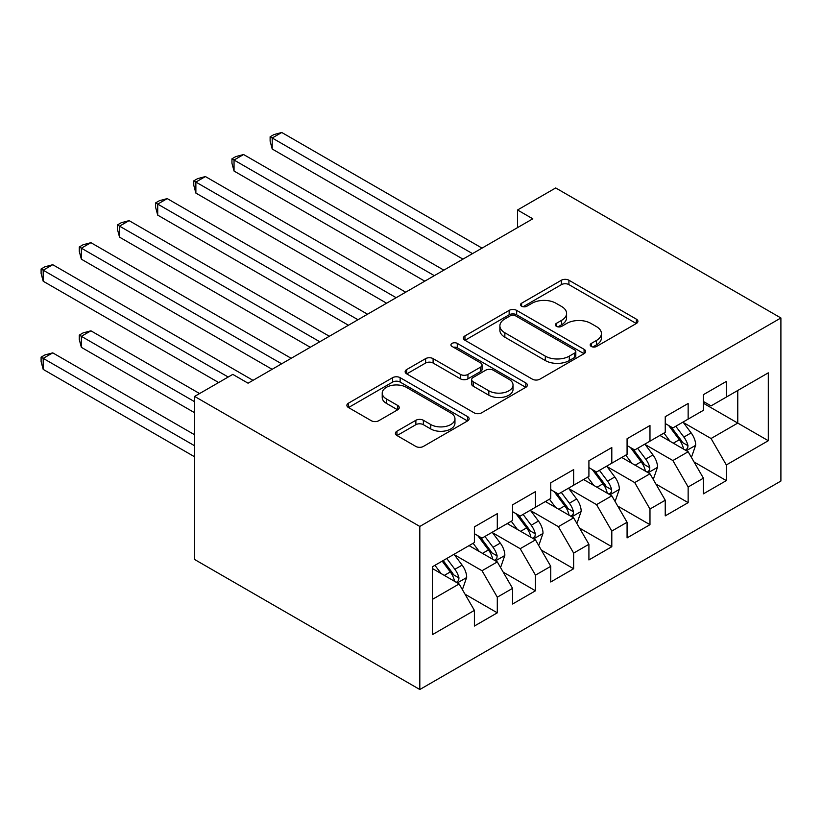 <?xml version="1.0" encoding="UTF-8"?>
<svg xmlns="http://www.w3.org/2000/svg" width="822" height="822" viewBox="0 0 822 822"><rect width="100%" height="100%" fill="white"/><g stroke="black" fill="none" stroke-linecap="round" stroke-linejoin="round"><path stroke-width="1.23" d="M591.306 346.463A3.709 2.137 0 0 0 596.546 346.463L636.362 323.478A5.302 3.062 0 0 0 637.913 321.32A5.302 3.062 0 0 0 636.362 319.152L568.916 280.22A5.302 3.062 0 0 0 561.426 280.22L521.621 303.205A3.709 2.137 0 0 0 520.532 304.715A3.709 2.137 0 0 0 521.621 306.226A3.709 2.137 0 0 0 526.861 306.226L532.019 303.256A16.954 9.792 0 0 1 555.991 303.256L561.611 306.503A16.954 9.792 0 0 1 566.584 313.418A16.954 9.792 0 0 1 561.611 320.344L556.463 323.313A3.709 2.137 0 0 0 555.374 324.834A3.709 2.137 0 0 0 556.463 326.344A3.709 2.137 0 0 0 561.703 326.344L566.861 323.375A16.954 9.792 0 0 1 590.833 323.375L596.453 326.611A16.954 9.792 0 0 1 601.427 333.537A16.954 9.792 0 0 1 596.453 340.462L591.306 343.432A3.709 2.137 0 0 0 590.217 344.952A3.709 2.137 0 0 0 591.306 346.463L591.306 343.432M396.954 431.201A5.302 3.062 0 0 0 395.403 433.358A5.302 3.062 0 0 0 396.954 435.526L415.87 446.449A5.302 3.062 0 0 0 423.361 446.449L467.574 420.926A5.302 3.062 0 0 0 469.126 418.758A5.302 3.062 0 0 0 467.574 416.6L400.139 377.668A5.302 3.062 0 0 0 392.639 377.668L348.436 403.191A5.302 3.062 0 0 0 346.884 405.349A5.302 3.062 0 0 0 348.436 407.517L371.287 420.71A5.302 3.062 0 0 0 378.778 420.71L397.704 409.788A5.302 3.062 0 0 0 399.256 407.62A5.302 3.062 0 0 0 397.704 405.462L386.371 398.917A14.169 8.179 0 0 1 382.22 393.132A14.169 8.179 0 0 1 390.964 385.569A14.169 8.179 0 0 1 406.407 387.347L450.805 412.973A14.169 8.179 0 0 1 454.956 418.758A14.169 8.179 0 0 1 446.212 426.32A14.169 8.179 0 0 1 430.769 424.553L423.361 420.278A5.302 3.062 0 0 0 415.87 420.278L396.954 431.201L396.954 435.526M194.619 396.42L419.816 526.44L419.816 689.514L194.619 559.494L194.619 396.42L232.79 374.38L248.059 383.196L532.8 218.806L517.531 209.99L517.531 227.622M517.531 209.99L555.703 187.95L780.9 317.97L419.816 526.44M532.389 379.178A5.302 3.062 0 0 0 539.879 379.178L584.093 353.655A5.302 3.062 0 0 0 585.644 351.487A5.302 3.062 0 0 0 584.093 349.329L516.658 310.387A5.302 3.062 0 0 0 509.157 310.387L464.954 335.921A5.302 3.062 0 0 0 463.403 338.078A5.302 3.062 0 0 0 464.954 340.246L532.389 379.178M453.508 347.264A3.709 2.137 0 0 1 457.268 347.788L457.268 343.38L525.833 382.96A5.302 3.062 0 0 1 527.385 385.128A5.302 3.062 0 0 1 525.833 387.285L481.62 412.819A5.302 3.062 0 0 1 474.13 412.819L406.695 373.876L406.695 369.551A5.302 3.062 0 0 0 405.143 371.719A5.302 3.062 0 0 0 406.695 373.876M406.695 369.551L425.611 358.628A5.302 3.062 0 0 1 433.102 358.628L460.454 374.421A5.302 3.062 0 0 0 467.944 374.421L480.5 367.177A5.302 3.062 0 0 0 482.052 365.009A5.302 3.062 0 0 0 480.5 362.851L452.028 346.411A3.709 2.137 0 0 1 450.939 344.891A3.709 2.137 0 0 1 453.23 342.918A3.709 2.137 0 0 1 457.268 343.38M419.816 689.514L780.9 481.045L780.9 317.97M703.416 403.253L737.766 423.083L737.766 390.471L768.303 372.839L726.319 397.088L726.319 381.439L703.416 394.663L703.416 410.301L688.148 419.117L688.148 403.468L665.245 416.692L665.245 432.341L649.976 441.157L649.976 425.508L627.073 438.732L627.073 454.381L611.804 463.197L611.804 447.548L588.912 460.772L588.912 476.421L573.643 485.227L573.643 469.588L550.74 482.802L550.74 498.451L535.471 507.266L535.471 491.618L512.568 504.842L512.568 520.49L497.3 529.306L497.3 513.658L474.397 526.881L474.397 542.53L432.413 566.769L432.413 634.646L474.397 610.397L459.128 583.959L432.413 568.526M768.303 372.839L768.303 440.715L726.319 464.954L711.051 438.516L683.38 422.539M694.066 461.985L726.319 480.603L726.319 464.954M726.319 480.603L703.416 493.827L703.416 478.178L688.148 486.994L672.879 460.546L645.208 444.568M655.894 484.024L688.148 502.643L688.148 486.994M688.148 502.643L665.245 515.867L665.245 500.218L649.976 509.034L634.707 482.586L607.037 466.608M617.723 506.054L649.976 524.683L649.976 509.034M649.976 524.683L627.073 537.896L627.073 522.258L611.804 531.063L596.546 504.626L568.865 488.648M579.561 528.094L611.804 546.712L611.804 531.063M611.804 546.712L588.912 559.936L588.912 544.287L573.643 553.103L558.374 526.666L530.704 510.688M541.39 550.134L573.643 568.752L573.643 553.103M573.643 568.752L550.74 581.976L550.74 566.327L535.471 575.143L520.203 548.695L492.532 532.718M503.218 572.163L535.471 590.792L535.471 575.143M535.471 590.792L512.568 604.016L512.568 588.367L497.3 597.183L482.031 570.735L454.361 554.758M465.047 594.203L497.3 612.822L497.3 597.183M497.3 612.822L474.397 626.045L474.397 610.397M474.397 533.714L482.031 538.122L497.3 529.306M432.413 599.382L459.128 583.959M512.568 511.674L520.203 516.082L535.471 507.266M482.031 570.735L497.3 561.919L469.054 545.613M512.568 588.367L497.3 561.919M550.74 489.635L558.374 494.043L573.643 485.227M520.203 548.695L535.471 539.879L507.225 523.573M550.74 566.327L535.471 539.879M588.912 467.605L596.546 472.013L611.804 463.197M558.374 526.666L573.643 517.85L545.397 501.543M588.912 544.287L573.643 517.85M627.073 445.565L634.707 449.973L649.976 441.157M596.546 504.626L611.804 495.81L583.558 479.503M627.073 522.258L611.804 495.81M665.245 423.525L672.879 427.933L688.148 419.117M634.707 482.586L649.976 473.77L621.73 457.464M665.245 500.218L649.976 473.77M703.416 401.496L711.051 405.893L726.319 397.088M672.879 460.546L688.148 451.74L659.902 435.424M703.416 478.178L688.148 451.74M711.051 438.516L737.766 423.083L768.303 440.715M592.785 346.987L596.453 344.87A16.954 9.792 0 0 0 601.427 337.945L601.427 333.537M566.584 313.418L566.584 317.826A16.954 9.792 0 0 1 561.611 324.752L557.943 326.868M636.29 323.519L568.916 284.628A5.302 3.062 0 0 0 561.426 284.628L523.1 306.75M584.021 353.696L516.658 314.795A5.302 3.062 0 0 0 509.157 314.795L465.026 340.287M574.722 353.008A3.709 2.137 0 0 0 575.811 351.487A3.709 2.137 0 0 0 574.722 349.977L515.528 315.802A3.709 2.137 0 0 0 510.287 315.802L504.852 318.936A16.954 9.792 0 0 0 499.889 325.861A16.954 9.792 0 0 0 504.852 332.776L545.315 356.142A16.954 9.792 0 0 0 569.297 356.142L574.722 353.008L574.722 357.416A3.709 2.137 0 0 0 575.811 355.895L575.811 351.487M499.889 325.861L499.889 330.269A16.954 9.792 0 0 0 504.852 337.184L504.852 332.776M574.722 357.416L569.297 360.55A16.954 9.792 0 0 1 545.315 360.55L504.852 337.184M406.767 373.918L425.611 363.036L425.611 358.628M482.052 365.009L482.052 369.417A5.302 3.062 0 0 1 480.5 371.585L467.944 378.829A5.302 3.062 0 0 1 460.454 378.829L433.102 363.036A5.302 3.062 0 0 0 425.611 363.036M457.268 347.788L525.761 387.326M488.833 390.799A14.169 8.179 0 0 0 504.287 392.577A14.169 8.179 0 0 0 513.031 385.015A14.169 8.179 0 0 0 508.88 379.23L493.241 370.198A5.302 3.062 0 0 0 485.74 370.198L473.195 377.452A5.302 3.062 0 0 0 471.643 379.61A5.302 3.062 0 0 0 473.195 381.778L488.833 390.799L488.833 395.207A14.169 8.179 0 0 0 504.287 396.985A14.169 8.179 0 0 0 513.031 389.423L513.031 385.015M471.643 379.61L471.643 384.018A5.302 3.062 0 0 0 473.195 386.186L473.195 381.778M488.833 395.207L473.195 386.186M454.956 418.758L454.956 423.166A14.169 8.179 0 0 1 446.212 430.728A14.169 8.179 0 0 1 430.769 428.961L423.361 424.686A5.302 3.062 0 0 0 415.87 424.686L397.026 435.568M382.22 393.132L382.22 397.54A14.169 8.179 0 0 0 386.371 403.325L386.371 398.917M397.632 409.829L386.371 403.325M467.502 420.967L400.139 382.076A5.302 3.062 0 0 0 392.639 382.076L348.507 407.558M690.973 456.631L691.888 456.097L695.7 445.082A14.303 8.261 -120 0 0 691.138 432.896L683.031 422.076M670.105 441.322L663.95 433.091M661.063 436.102L660.364 435.167M272.216 237.157L386.607 303.205L195.872 193.088L195.872 182.073L205.418 176.555L405.698 292.19M685.456 450.179L687.665 448.185L687.983 445.688A14.303 8.261 -120 0 0 683.883 437.088L675.776 426.258M671.153 426.937L681.161 440.304A7.285 4.202 60 0 1 682.486 442.513L687.983 445.688M668.635 425.488L679.311 439.729A14.303 8.261 60 0 1 683.401 448.329L683.688 449.161M472.486 253.618L272.216 137.993L281.761 132.486L482.031 248.11M462.95 259.136L272.216 149.018L272.216 137.993L270.119 136.781L273.932 134.582L281.761 132.486M272.216 149.018L270.119 141.189L270.119 136.781M652.802 478.661L653.716 478.137L657.538 467.112A14.303 8.261 -120 0 0 652.966 454.936L644.859 444.116M631.943 463.361L625.778 455.131M622.891 458.131L622.192 457.196M234.044 259.197L348.436 325.245L157.711 215.128L157.711 204.103L167.246 198.595L367.526 314.22M647.284 472.218L649.503 470.225L649.812 467.728A14.303 8.261 -120 0 0 645.722 459.118L637.605 448.298M632.981 448.976L642.999 462.344A7.285 4.202 60 0 1 644.325 464.553L649.812 467.728M630.464 447.517L641.139 461.769A14.303 8.261 60 0 1 645.229 470.369L645.517 471.201M614.63 500.701L615.555 500.177L619.367 489.152A14.303 8.261 -120 0 0 614.805 476.976L606.687 466.146M593.772 485.391L587.607 477.171M584.73 480.171L584.021 479.236M195.872 281.237L310.274 347.285L119.539 237.157L119.539 226.142L129.085 220.635L329.355 336.26M609.112 494.248L611.332 492.255L611.64 489.768A14.303 8.261 -120 0 0 607.55 481.158L599.443 470.338M594.809 471.006L604.828 484.374A7.285 4.202 60 0 1 606.153 486.593L611.64 489.768M592.292 469.557L602.968 483.809A14.303 8.261 60 0 1 607.068 492.409L607.355 493.231M434.324 275.658L234.044 160.033L243.589 154.526L443.859 270.15M424.779 281.165L234.044 171.048L234.044 160.033L231.948 158.821L235.76 156.612L243.589 154.526M234.044 171.048L231.948 163.229L231.948 158.821M396.153 297.698L193.776 180.861L197.599 178.651L205.418 176.555M195.872 193.088L193.776 185.269L193.776 180.861M576.469 522.741L577.383 522.206L581.195 511.192A14.303 8.261 -120 0 0 576.633 499.005L568.526 488.186M555.6 507.431L549.435 499.201M546.558 502.211L545.849 501.276M157.711 303.277L272.103 369.314L81.368 259.197L81.368 248.182L90.913 242.675L291.183 358.3M570.941 516.288L573.16 514.295L573.468 511.798A14.303 8.261 -120 0 0 569.379 503.198L561.272 492.368M556.638 493.046L566.656 506.414A7.285 4.202 60 0 1 567.981 508.633L573.468 511.798M554.131 491.597L564.796 505.838A14.303 8.261 60 0 1 568.896 514.449L569.184 515.271M538.297 544.781L539.211 544.246L543.023 533.231A14.303 8.261 -120 0 0 538.461 521.045L530.354 510.226M517.428 529.471L511.263 521.24M508.386 524.251L507.688 523.306M119.539 325.307L218.662 382.538L43.196 281.237L43.196 270.212L52.742 264.705L253.012 380.339M532.779 538.328L534.988 536.334L535.307 533.838A14.303 8.261 -120 0 0 531.207 525.237L523.1 514.408M518.477 515.086L528.484 528.454A7.285 4.202 60 0 1 529.81 530.663L535.307 533.838M515.959 513.627L526.625 527.878A14.303 8.261 60 0 1 530.724 536.478L531.012 537.311M357.981 319.737L155.605 202.89L159.427 200.691L167.246 198.595M157.711 215.128L155.605 207.298L155.605 202.89M319.809 341.767L117.443 224.93L121.255 222.731L129.085 220.635M119.539 237.157L117.443 229.338L117.443 224.93M500.125 566.81L501.04 566.286L504.852 555.261A14.303 8.261 -120 0 0 500.29 543.085L492.183 532.255M479.267 551.5L473.102 543.28M470.215 546.281L469.516 545.346M199.582 393.553L90.913 330.814L81.368 336.332L81.368 347.346L194.619 412.726M494.608 560.368L496.817 558.374L497.135 555.878A14.303 8.261 -120 0 0 493.036 547.267L484.929 536.447M480.305 537.126L490.323 550.493A7.285 4.202 60 0 1 491.638 552.703L497.135 555.878M477.788 535.667L488.463 549.918A14.303 8.261 60 0 1 492.553 558.518L492.84 559.35M81.368 347.346L79.272 339.527L79.272 335.119L194.619 401.711M79.272 335.119L83.084 332.91L90.913 330.814M281.648 363.807L79.272 246.97L83.084 244.761L90.913 242.675M81.368 259.197L79.272 251.378L79.272 246.97M461.954 588.85L462.868 588.316L466.691 577.301A14.303 8.261 -120 0 0 462.118 565.125L454.011 554.295M441.095 573.54L434.93 565.31M194.619 434.766L52.742 352.854L43.196 358.361L43.196 369.386L194.619 456.806M456.436 582.397L458.655 580.404L458.964 577.907A14.303 8.261 -120 0 0 454.874 569.307L446.757 558.487M443.181 560.553L452.151 572.523A7.285 4.202 60 0 1 453.477 574.742L458.964 577.907M442.185 561.128L450.292 571.948A14.303 8.261 60 0 1 454.381 580.558L454.679 581.38M43.196 369.386L41.1 361.557L41.1 357.149L194.619 445.781M41.1 357.149L44.912 354.95L52.742 352.854M228.208 377.031L41.1 269L44.912 266.801L52.742 264.705M43.196 281.237L41.1 273.407L41.1 269M596.453 344.87L596.453 340.462M556.463 326.344L556.463 323.313M561.611 324.752L561.611 320.344M521.621 306.226L521.621 303.205M561.426 284.628L561.426 280.22M568.916 284.628L568.916 280.22M636.362 323.478L636.362 319.152M464.954 340.246L464.954 335.921M509.157 314.795L509.157 310.387M516.658 314.795L516.658 310.387M584.093 353.655L584.093 349.329M545.315 360.55L545.315 356.142M569.297 360.55L569.297 356.142M433.102 363.036L433.102 358.628M460.454 378.829L460.454 374.421M467.944 378.829L467.944 374.421M480.5 371.585L480.5 367.177M525.833 387.285L525.833 382.96M415.87 424.686L415.87 420.278M423.361 424.686L423.361 420.278M430.769 428.961L430.769 424.553M397.704 409.788L397.704 405.462M348.436 407.517L348.436 403.191M392.639 382.076L392.639 377.668M400.139 382.076L400.139 377.668M467.574 420.926L467.574 416.6M686.349 450.703L695.607 445.36M683.883 437.088L691.138 432.896M673.331 443.181L679.311 439.729M648.188 472.732L657.446 467.389M645.722 459.118L652.966 454.936M635.159 465.221L641.139 461.769M610.016 494.772L619.274 489.429M607.55 481.158L614.805 476.976M596.988 487.251L602.968 483.809M571.845 516.812L581.103 511.469M569.379 503.198L576.633 499.005M558.826 509.291L564.796 505.838M533.673 538.852L542.931 533.499M531.207 525.237L538.461 521.045M520.655 531.331L526.625 527.878M495.512 560.881L504.759 555.538M493.036 547.267L500.29 543.085M482.483 553.36L488.463 549.918M457.34 582.921L466.598 577.578M454.874 569.307L462.118 565.125M444.312 575.4L450.292 571.948"/></g></svg>
